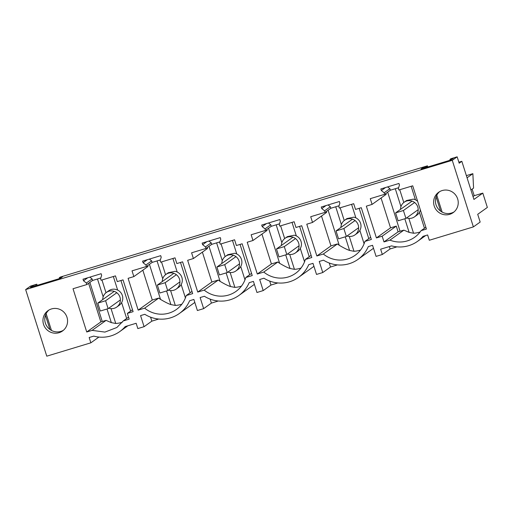 <?xml version="1.0" encoding="UTF-8"?>
<svg xmlns="http://www.w3.org/2000/svg" width="513" height="513" viewBox="0 0 513 513"><rect width="100%" height="100%" fill="white"/><g stroke="black" fill="none" stroke-linecap="round" stroke-linejoin="round"><path stroke-width="0.77" d="M406.636 217.922A8.965 8.772 -125.5 0 0 417.98 207.746A8.965 8.772 -125.5 0 0 400.525 209.362M417.633 201.32A8.965 8.772 -125.5 0 0 413.395 199.115L406.527 200.525L404.148 202.225M381.063 197.992L390.534 227.849L396.286 226.105L398.107 231.838L400.063 231.248A10.824 0.699 -17.6 0 1 403.891 230.145L409.143 232.389L413.555 233.242L408.842 218.391M403.795 202.488L399.749 189.733M420.141 231.966A26.65 26.08 54.5 0 1 413.555 233.242M414.568 216.813L416.941 215.114A8.965 8.772 54.5 0 0 419.422 212.363L424.463 228.253M419.422 212.363A8.965 8.772 -125.5 0 0 420.365 209.92M415.44 199.82L411.144 186.283M425.861 227.253L421.051 230.69L426.431 229.061L412.715 185.809L398.877 189.996L398.396 188.47L399.447 185.052L398.947 183.462L380.813 188.957L381.319 190.541L384.166 192.779L384.654 194.312L390.38 190.214L398.627 187.72M384.654 194.312L370.271 198.666L372.092 204.405L366.34 206.149L376.42 237.929L390.534 227.849M373.502 248.279L358.023 259.366A31.646 30.966 54.5 0 0 368.302 246.586L372.553 245.297L376.074 256.391L382.326 254.493L380.64 249.19L391.586 245.874A31.646 30.966 54.5 0 0 417.582 241.315A31.646 30.966 54.5 0 0 423.007 236.352L427.618 234.954L429.304 240.264L473.384 226.9L452.267 160.319L457.154 156.824L459.18 163.205L461.835 161.306L458.866 162.204M358.023 259.366A31.646 30.966 54.5 0 1 323.498 260.162L319.246 261.45L322.767 272.544L316.515 274.436L312.994 263.349L308.743 264.637A31.646 30.966 54.5 0 1 298.463 277.411A31.646 30.966 54.5 0 1 263.939 278.213L259.687 279.502L263.207 290.589L256.955 292.487L253.435 281.393L249.183 282.682A31.646 30.966 54.5 0 1 238.904 295.462A31.646 30.966 54.5 0 1 204.379 296.257L200.128 297.546L203.648 308.64L197.39 310.532L193.876 299.445L189.624 300.733A31.646 30.966 54.5 0 1 179.345 313.507A31.646 30.966 54.5 0 1 144.82 314.309L140.568 315.598L144.082 326.685L137.83 328.583L136.15 323.273L125.204 326.589A31.646 30.966 54.5 0 1 119.785 331.558A31.646 30.966 54.5 0 1 93.783 336.111L89.172 337.509L90.859 342.819L46.773 356.176L25.65 289.589L452.267 160.319M101.651 275.289L101.144 273.705L83.01 279.2L83.516 280.784L86.364 283.022L86.851 284.548L73.019 288.742L86.735 331.994L92.122 330.366L104.921 332.091L116.874 327.493L123.248 320.933L129.18 319.131L127.359 313.398L133.111 311.654L123.03 279.874L117.278 281.618L115.457 275.879L101.074 280.239L100.593 278.706L101.651 275.289M421.051 230.69A26.65 26.08 54.5 0 1 414.677 237.25A26.65 26.08 54.5 0 1 389.925 240.122L383.993 241.918L398.107 231.838M376.42 237.929L382.172 236.185L383.993 241.918M133.848 276.597L132.027 270.858L146.41 266.504L145.929 264.971L143.076 262.733L142.576 261.149L160.704 255.654L161.21 257.237L160.152 260.662L160.64 262.188L175.016 257.834L176.838 263.567L182.59 261.822L192.67 293.609L186.206 295.565A26.65 26.08 54.5 0 1 176.44 309.442A26.65 26.08 54.5 0 1 144.647 308.159L138.177 310.121L128.096 278.335L133.848 276.597L147.962 266.516L147.673 265.599M311.109 255.346L305.325 259.469L311.795 257.513L301.715 225.726L295.963 227.471L294.141 221.738L279.758 226.092L279.271 224.566L280.329 221.148L279.829 219.558L261.694 225.053L262.194 226.637L265.048 228.875L265.535 230.408L251.152 234.762L252.967 240.501L267.087 230.42L266.792 229.503M305.325 259.469A26.65 26.08 54.5 0 1 295.559 273.346A26.65 26.08 54.5 0 1 263.765 272.063L257.302 274.025L271.415 263.945L277.879 261.983L263.765 272.063M252.967 240.501L247.215 242.239L257.302 274.025M370.668 237.295L364.884 241.424L371.354 239.462L361.274 207.682L355.522 209.426L353.701 203.687L339.317 208.047L338.83 206.515L339.888 203.097L339.388 201.513L321.253 207.008L321.754 208.592L324.607 210.83L325.095 212.356L310.711 216.717L312.532 222.45L326.646 212.369L326.358 211.452M364.884 241.424A26.65 26.08 54.5 0 1 355.118 255.301A26.65 26.08 54.5 0 1 323.325 254.018L316.861 255.974L330.975 245.894L337.439 243.938L323.325 254.018M312.532 222.45L306.78 224.194L316.861 255.974M251.543 273.391L245.765 277.52L252.236 275.558L242.149 243.778L236.397 245.522L234.582 239.783L220.199 244.143L219.711 242.611L220.77 239.193L220.269 237.609L202.135 243.104L202.635 244.688L205.489 246.926L205.969 248.452L191.593 252.813L193.407 258.546L207.528 248.465L207.233 247.548M245.765 277.52A26.65 26.08 54.5 0 1 235.999 291.397A26.65 26.08 54.5 0 1 204.206 290.114L197.736 292.07L211.856 281.99L218.32 280.034L204.206 290.114M193.407 258.546L187.655 260.29L197.736 292.07M434.197 205.995A12.492 12.222 54.5 0 1 438.66 192.279A12.492 12.222 54.5 0 1 457.647 198.89A12.492 12.222 54.5 0 1 453.184 212.613A12.492 12.222 54.5 0 1 434.197 205.995M66.985 317.271A12.492 12.222 54.5 0 1 62.522 330.988A12.492 12.222 54.5 0 1 43.541 324.376A12.492 12.222 54.5 0 1 48.004 310.654A12.492 12.222 54.5 0 1 66.985 317.271M461.835 161.306L473.935 199.448L482.81 193.112L474.211 195.716L473.018 196.569M482.81 193.112L487.35 207.432L477.712 214.312L480.168 222.058L473.384 226.9M470.928 189.983L473.57 188.098L472.864 173.663L466.375 175.632M474.211 195.716L472.12 189.13M472.864 173.663L467.067 177.806M450.177 160.203L449.927 159.421L453.248 158.414L451.151 159.909L421.058 169.027L423.154 167.533L423.405 168.315M423.154 167.533L426.476 166.526L426.726 167.309M436.095 196.857L440.622 211.119M426.476 166.526L427.451 165.827L427.816 166.981M436.787 195.248L442.123 212.068M439.603 191.67A12.492 12.222 -125.5 0 0 454.063 211.92M385.917 193.407L386.206 194.324L372.092 204.405M449.927 159.421L450.901 158.722L457.154 156.824M387.616 186.899L389.899 188.688L390.38 190.214M25.65 289.589L30.543 286.1L36.795 284.202L32.492 285.908L30.395 287.408L60.489 278.283L62.586 276.789L59.264 277.796L60.245 277.097L427.451 165.827M403.891 230.145L389.925 240.122M382.172 236.185L396.286 226.105M384.166 192.779L389.899 188.688M381.319 190.541L385.539 187.527M396.331 246.785L396.709 246.824M396.414 247.035L390.085 248.959L389.322 246.561M382.326 254.493L390.085 248.959M168.399 290.114A8.965 8.772 -125.5 0 0 179.736 279.938A8.965 8.772 -125.5 0 0 162.281 281.554M176.325 289.005L178.704 287.306A8.965 8.772 -125.5 0 0 175.151 271.306L168.29 272.717L165.911 274.417M177.203 272.012L172.907 258.475M185.417 297.906L181.179 284.555M161.512 261.925L165.558 274.679M138.177 310.121L152.297 300.041L158.761 298.079A26.65 26.08 -125.5 0 0 160.543 299.419C165.141 302.144 168.597 303.863 170.9 304.581L175.311 305.434L170.598 290.576M181.897 304.158A26.65 26.08 54.5 0 1 175.311 305.434M191.984 291.442L186.206 295.565M158.761 298.079L144.647 308.159M160.383 259.911L152.143 262.406L146.41 266.504M149.373 259.091L151.656 260.88L152.143 262.406M179.345 313.507L194.818 302.426M158.094 318.977L158.472 319.015M217.653 300.926L218.031 300.971M217.73 301.182L211.401 303.1L203.648 308.64M145.929 264.971L151.656 260.88M143.076 262.733L147.302 259.719M142.826 270.184L152.297 300.041M150.578 317.169L151.842 321.151L158.171 319.227M144.082 326.685L151.842 321.151M227.958 272.07A8.965 8.772 -125.5 0 0 239.302 261.893A8.965 8.772 -125.5 0 0 221.84 263.502M235.884 270.954L238.263 269.261A8.965 8.772 -125.5 0 0 234.71 253.262L227.849 254.666L225.47 256.365M236.762 253.967L232.466 240.424M244.977 279.854L240.738 266.51M221.071 243.88L225.117 256.635M218.32 280.034A26.65 26.08 -125.5 0 0 220.103 281.374C224.7 284.099 228.157 285.818 230.465 286.536L234.871 287.383L230.157 272.531M241.456 286.107A26.65 26.08 54.5 0 1 234.871 287.383M219.942 241.86L211.702 244.361L205.969 248.452M208.932 241.039L211.215 242.835L211.702 244.361M238.904 295.462L254.377 284.375M277.212 282.881L277.591 282.919M277.296 283.131L270.96 285.055L263.207 290.589M205.489 246.926L211.215 242.835M202.635 244.688L206.861 241.668M202.385 252.139L211.856 281.99M210.138 299.117L211.401 303.1M287.517 254.018A8.965 8.772 -125.5 0 0 298.861 243.842A8.965 8.772 -125.5 0 0 281.4 245.458M295.45 252.909L297.822 251.21A8.965 8.772 -125.5 0 0 294.276 235.21L287.408 236.621L285.029 238.321M296.322 235.916L292.025 222.379M304.536 261.81L300.304 248.459M280.63 225.829L284.677 238.583M277.879 261.983A26.65 26.08 -125.5 0 0 279.662 263.323C284.266 266.048 287.716 267.767 290.025 268.485L294.43 269.338L289.723 254.48M301.016 268.062A26.65 26.08 54.5 0 1 294.43 269.338M279.502 223.815L271.262 226.31L265.535 230.408M268.498 222.995L270.774 224.784L271.262 226.31M298.463 277.411L313.937 266.33M336.772 264.83L337.15 264.875M336.855 265.086L330.519 267.004L322.767 272.544M265.048 228.875L270.774 224.784M262.194 226.637L266.42 223.623M261.944 234.088L271.415 263.945M269.697 281.073L270.96 285.055M347.077 235.974A8.965 8.772 -125.5 0 0 358.42 225.797A8.965 8.772 -125.5 0 0 340.959 227.413M355.009 234.858L357.381 233.165A8.965 8.772 -125.5 0 0 353.835 217.166L346.968 218.57L344.589 220.269M355.881 217.871L351.585 204.328M364.095 243.765L359.863 230.414M340.19 207.784L344.236 220.539M337.439 243.938A26.65 26.08 -125.5 0 0 339.228 245.278C343.825 248.003 347.275 249.722 349.584 250.44L353.989 251.287L349.282 236.435M360.575 250.011A26.65 26.08 54.5 0 1 353.989 251.287M339.067 205.764L330.821 208.265L325.095 212.356M328.057 204.944L330.34 206.739L330.821 208.265M324.607 210.83L330.34 206.739M321.754 208.592L325.979 205.572M321.504 216.044L330.975 245.894M329.256 263.022L330.519 267.004M108.833 308.166A8.965 8.772 -125.5 0 0 120.177 297.989A8.965 8.772 -125.5 0 0 102.722 299.598M116.765 307.05L119.144 305.357A8.965 8.772 -125.5 0 0 117.644 290.063L115.592 289.358A8.965 8.772 -125.5 0 0 108.724 290.768L106.345 292.461M117.644 290.063L113.347 276.52M126.66 318.496L121.619 302.606M101.952 279.976L105.999 292.731M92.122 330.366L106.088 320.388L111.34 322.632L115.752 323.479L111.039 308.627M122.338 322.202A26.65 26.08 54.5 0 1 115.752 323.479M128.551 317.143L123.248 320.933M100.824 277.956L92.584 280.457L86.851 284.548M106.088 320.388A10.824 0.699 -17.6 0 0 102.26 321.491L89.858 282.4M88.602 283.298L100.856 321.914L102.26 321.491M86.735 331.994L100.856 321.914M127.359 313.398L132.501 309.724M89.813 277.135L92.096 278.925L92.584 280.457M59.264 277.796L59.514 278.585M48.94 310.051A12.492 12.222 -125.5 0 0 63.4 330.295M32.492 285.908L32.742 286.696M35.814 284.901L36.064 285.69M45.439 315.238L49.96 329.5M36.795 284.202L37.16 285.356M46.125 313.623L51.46 330.443M90.859 342.819L98.906 337.067M86.364 283.022L92.096 278.925M83.516 280.784L87.742 277.764M105.614 300.746L108.128 308.672L100.311 311.038L97.797 303.119L105.614 300.746L116.836 292.731M97.797 303.119L114.277 291.346M108.128 308.672L120.395 299.913M165.173 282.701L167.687 290.621L159.87 292.994L157.356 285.068L165.173 282.701L176.401 274.686M157.356 285.068L173.836 273.301M167.687 290.621L179.954 281.861M224.732 264.65L227.246 272.576L219.429 274.942L216.916 267.023L224.732 264.65L235.961 256.635M216.916 267.023L233.396 255.25M227.246 272.576L239.513 263.817M284.292 246.606L286.805 254.525L278.989 256.898L276.475 248.972L284.292 246.606L295.52 238.59M276.475 248.972L292.961 237.205M286.805 254.525L299.073 245.765M343.857 228.554L346.365 236.48L338.554 238.846L336.041 230.927L343.857 228.554L355.079 220.539M336.041 230.927L352.521 219.154M346.365 236.48L358.632 227.721M403.417 210.51L405.93 218.429L398.114 220.802L395.6 212.876L403.417 210.51L414.639 202.494M395.6 212.876L412.08 201.109M405.93 218.429L418.191 209.67M409.143 232.389L404.821 218.769M400.954 206.585L395.292 188.726M400.063 231.248L387.661 192.157M190.105 292.782L180.493 262.464M170.9 304.581L166.578 290.961M162.717 278.777L157.055 260.918M160.543 299.419L149.418 264.349M249.671 274.731L240.052 244.412M230.465 286.536L226.143 272.91M222.276 260.732L216.614 242.873M220.103 281.374L208.983 246.304M309.23 256.686L299.611 226.368M290.025 268.485L285.703 254.865M281.836 242.681L276.174 224.822M279.662 263.323L268.543 228.253M368.789 238.635L359.171 208.316M349.584 250.44L345.262 236.814M341.395 224.636L335.733 206.777M339.228 245.278L328.102 210.208M130.623 311.07L120.927 280.508M111.34 322.632L107.018 309.006M103.158 296.828L97.489 278.969M425.668 235.544L417.582 241.315M127.865 325.781L119.785 331.558"/></g></svg>
